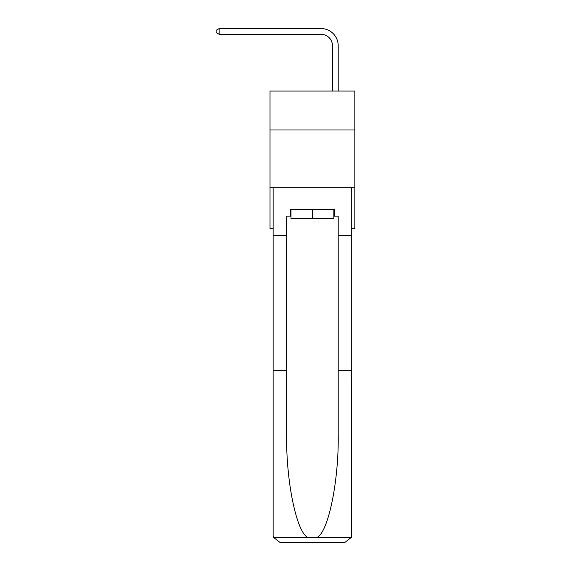 <?xml version="1.0" encoding="UTF-8"?>
<svg xmlns="http://www.w3.org/2000/svg" width="571" height="571" viewBox="0 0 571 571"><rect width="100%" height="100%" fill="white"/><g stroke="black" fill="none" stroke-linecap="round" stroke-linejoin="round"><path stroke-width="0.86" d="M354.819 129.995L354.819 91.039L270.033 91.039L270.033 129.995L354.819 129.995L354.819 228.521L351.722 228.521M354.819 187.281L270.033 187.281L270.033 129.995M270.033 187.281L270.033 228.521L273.124 228.521M332.472 91.039L332.472 45.737A11.456 11.456 0 0 0 321.016 34.281L219.164 34.281L216.181 32.561L216.181 30.27L219.164 28.55L321.016 28.55A17.187 17.187 0 0 1 338.203 45.737L338.203 91.039M333.849 209.279L333.849 218.443L290.996 218.443L290.996 209.279M312.423 209.279L312.423 218.443M333.849 216.152L334.535 216.152L334.535 209.279L290.311 209.279L290.311 216.152L286.649 216.152L286.649 370.593L273.124 370.593L273.124 535.577L273.323 537.225L280.004 542.45L297.412 542.45M280.004 542.45L344.848 542.45L280.004 542.45M327.433 542.45L344.848 542.45L351.522 537.225L351.722 370.593L351.722 535.577M286.649 370.593L286.649 434.688C285.935 480.225 296.278 531.237 307.434 537.225L317.412 537.225C328.568 531.237 338.917 480.225 338.203 434.688L338.203 216.152L334.535 216.152M273.124 535.577L273.124 187.281L351.722 187.281L351.722 235.395L338.203 235.395M286.649 235.395L273.124 235.395M351.722 235.395L351.722 370.593L338.203 370.593M290.311 216.152L290.996 216.152M332.472 45.737A11.456 11.456 0 0 0 321.016 34.281A11.456 11.456 0 0 1 332.472 45.737A11.456 11.456 0 0 0 321.016 34.281A11.456 11.456 0 0 1 332.472 45.737A11.456 11.456 0 0 0 321.016 34.281A11.456 11.456 0 0 1 332.472 45.737A11.456 11.456 0 0 0 321.016 34.281A11.456 11.456 0 0 1 332.472 45.737A11.456 11.456 0 0 0 321.016 34.281A11.456 11.456 0 0 1 332.472 45.737A11.456 11.456 0 0 0 321.016 34.281A11.456 11.456 0 0 1 332.472 45.737A11.456 11.456 0 0 0 321.016 34.281A11.456 11.456 0 0 1 332.472 45.737A11.456 11.456 0 0 0 321.016 34.281A11.456 11.456 0 0 1 332.472 45.737A11.456 11.456 0 0 0 321.016 34.281A11.456 11.456 0 0 1 332.472 45.737A11.456 11.456 0 0 0 321.016 34.281A11.456 11.456 0 0 1 332.472 45.737A11.456 11.456 0 0 0 321.016 34.281A11.456 11.456 0 0 1 332.472 45.737A11.456 11.456 0 0 0 321.016 34.281A11.456 11.456 0 0 1 332.472 45.737A11.456 11.456 0 0 0 321.016 34.281A11.456 11.456 0 0 1 332.472 45.737A11.456 11.456 0 0 0 321.016 34.281A11.456 11.456 0 0 1 332.472 45.737A11.456 11.456 0 0 0 321.016 34.281A11.456 11.456 0 0 1 332.472 45.737A11.456 11.456 0 0 0 321.016 34.281A11.456 11.456 0 0 1 332.472 45.737A11.456 11.456 0 0 0 321.016 34.281A11.456 11.456 0 0 1 332.472 45.737A11.456 11.456 0 0 0 321.016 34.281A11.456 11.456 0 0 1 332.472 45.737A11.456 11.456 0 0 0 321.016 34.281A11.456 11.456 0 0 1 332.472 45.737A11.456 11.456 0 0 0 321.016 34.281A11.456 11.456 0 0 1 332.472 45.737M219.164 28.55L321.016 28.55L219.164 28.55L321.016 28.55L219.164 28.55L321.016 28.55L219.164 28.55L321.016 28.55L219.164 28.55L321.016 28.55L219.164 28.55L321.016 28.55L219.164 28.55L321.016 28.55L219.164 28.55L321.016 28.55L219.164 28.55L321.016 28.55L219.164 28.55L321.016 28.55L219.164 28.55L321.016 28.55L219.164 28.55L321.016 28.55L219.164 28.55L321.016 28.55L219.164 28.55L321.016 28.55L219.164 28.55L321.016 28.55L219.164 28.55L321.016 28.55L219.164 28.55L321.016 28.55L219.164 28.55L321.016 28.55L219.164 28.55L321.016 28.55L219.164 28.55L321.016 28.55L219.164 28.55L219.164 34.281M273.323 537.225L307.434 537.225M317.412 537.225L351.522 537.225"/></g></svg>
